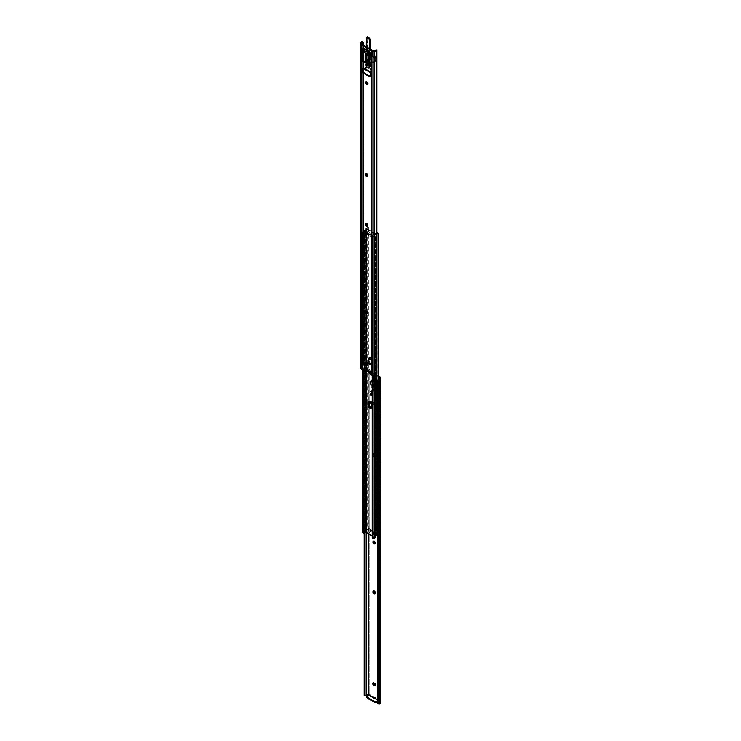 <?xml version="1.0" encoding="UTF-8"?>
<svg xmlns="http://www.w3.org/2000/svg" width="741" height="741" viewBox="0 0 741 741"><rect width="100%" height="100%" fill="white"/><g stroke="black" fill="none" stroke-linecap="round" stroke-linejoin="round"><path stroke-width="0.56" stroke-dasharray="3.71 2.78" d="M373.584 402.595A1.352 0.778 -120 0 0 374.177 403.956A1.352 0.778 -120 0 0 375.215 404.317A1.352 0.778 -120 0 0 375.492 403.706L374.853 404.067A1.352 0.778 60 0 1 374.575 404.688A1.352 0.778 60 0 1 373.538 404.327A1.352 0.778 60 0 1 372.945 402.965L373.584 402.595L374.353 404.123L375.418 404.086L374.353 401.955L372.945 402.965L373.371 402.289L374.27 402.706L374.575 404.688L373.538 404.327L372.945 402.965A1.352 0.778 60 0 1 373.223 402.344A1.352 0.778 60 0 1 374.27 402.706A1.352 0.778 60 0 1 374.853 404.067L375.492 403.706A1.352 0.778 -120 0 0 374.909 402.344A1.352 0.778 -120 0 0 373.862 401.974A1.352 0.778 -120 0 0 373.584 402.595M374.9 685.342L375.668 684.703A1.352 0.778 -120 0 0 374.705 683.045L373.427 683.193M375.178 391.276L375.178 384.588L374.538 384.959L374.538 389.84L375.178 391.276L375.178 384.56L376.15 385.376L375.178 376.548L373.899 375.807L372.927 383.514L373.899 383.819L373.899 390.535L375.178 391.276L373.899 390.535L373.26 389.108L373.26 384.19L372.288 383.884L373.26 376.178L374.538 376.919L375.52 385.746L374.538 384.959L374.538 391.646L373.26 390.905L373.26 384.218L373.899 383.847L373.899 390.535L373.26 389.108L373.26 390.905L371.352 386.607L371.352 385.32L371.991 384.959L373.26 389.108L371.991 386.246L373.26 386.978L373.26 385.69L372.621 386.061L373.325 385.672L374.242 386.487L373.714 381.689L371.537 380.439L373.899 375.807L372.927 383.514L372.288 383.884L373.112 377.354L373.899 375.807L375.178 376.548L374.687 378.262L375.52 385.746L376.15 385.376L375.178 376.548L373.714 381.689L374.538 376.919L373.075 382.06L373.603 386.848L374.242 386.487L373.603 386.848L372.686 386.042L373.325 385.672L372.621 386.061L374.538 391.646L374.538 389.84L373.26 386.978L373.288 385.653L374.242 386.487L373.714 381.689L371.537 380.439L373.26 376.178L370.908 380.809L370.37 384.987L371.009 384.616L371.537 380.439L371.009 384.616L371.926 384.866L371.352 385.32L371.991 384.959L370.37 384.987L371.963 384.894L371.991 386.246L373.26 386.978L375.178 391.276M378.957 700.68L377.521 701.282L378.79 700.551L377.521 699.81L378.79 701.042L379.549 700.884L379.549 377.521L379.549 702.727L379.549 378.54L379.549 702.727L380.448 701.82L379.92 700.319L379.92 377.002L379.92 700.319L369.064 694.048L367.879 694.502L367.879 370.481L367.879 694.502L369.157 694.104L369.157 370.787L369.157 694.104L379.624 700.291L378.79 701.042L380.29 700.81L379.531 700.356M378.327 376.817L368.249 371L368.249 533.909L368.249 371L366.499 371L366.499 532.89L366.499 371L368.249 371L378.327 376.817M372.945 454.955L373.223 453.946L374.27 454.307L374.575 456.678L373.538 456.317L372.945 454.955L373.584 454.585L375.066 456.363L375.335 454.594L374.177 453.511L373.584 454.585A1.352 0.778 -120 0 0 374.177 455.947A1.352 0.778 -120 0 0 375.215 456.308A1.352 0.778 -120 0 0 375.492 455.687L375.492 455.298A1.352 0.778 -120 0 0 374.909 453.937A1.352 0.778 -120 0 0 373.862 453.575A1.352 0.778 -120 0 0 373.584 454.196L372.945 454.557A1.352 0.778 60 0 1 373.223 453.946A1.352 0.778 60 0 1 374.27 454.307A1.352 0.778 60 0 1 374.853 455.669L375.492 455.298L374.853 456.058A1.352 0.778 60 0 1 374.575 456.678A1.352 0.778 60 0 1 373.538 456.317A1.352 0.778 60 0 1 372.945 454.955L373.584 454.196L372.945 454.955M371.917 395.11L369.981 393.99L369.981 390.553L373.075 392.341L373.075 395.777L371.917 395.11L371.917 391.674L371.528 395.055L371.297 391.498L371.38 395.018L371.176 391.248L371.297 394.934L369.981 393.99L369.981 390.553L370.528 395.129A1.056 0.611 0 0 0 371.324 395.564L371.324 392.128A1.056 0.611 180 0 1 370.528 391.693L370.528 395.129L371.056 395.499L371.324 392.128L373.075 392.341L373.075 395.777L371.324 395.564L373.075 395.777L371.176 394.684L371.139 393.925L373.232 395.129L373.232 391.693L371.139 390.488L371.139 393.925L373.232 395.129L371.917 395.11L371.917 391.674L369.981 390.553L370.824 391.97L373.075 392.341L371.917 391.674L373.232 391.693L371.139 390.488L371.917 391.674A0.963 0.556 180 0 1 373.232 391.693L373.232 395.129A0.963 0.556 0 0 0 371.917 395.11M376.623 397.824L374.733 396.731L374.733 393.295L377.817 395.073L377.817 398.51L376.623 397.824L376.623 394.388L376.187 397.76L375.965 394.184L376.048 397.704L375.882 393.962L375.965 397.621L374.733 396.731L374.733 393.295L375.103 397.741A1.056 0.611 0 0 0 375.844 398.195L375.844 394.758A1.056 0.611 180 0 1 375.103 394.305L375.196 397.898L375.844 398.195L375.844 394.758L377.817 395.073L377.817 398.51L375.844 398.195L377.817 398.51L375.882 397.398L375.844 396.639L377.938 397.852L377.938 394.416L375.844 393.202L375.844 396.639L377.938 397.852L376.623 397.824L376.623 394.388L374.733 393.295L375.363 394.592L377.817 395.073L376.623 394.388L377.938 394.416L375.844 393.202L376.623 394.388A0.963 0.556 180 0 1 377.938 394.416L377.938 397.852A0.963 0.556 0 0 0 376.623 397.824M379.318 703.181L379.318 703.894L379.318 703.181A1.426 0.824 0 0 0 379.54 702.838L379.318 703.181M380.448 377.734L380.448 701.764L380.29 700.81L379.549 701.236L379.549 702.338L380.448 701.82L380.448 702.737L379.54 702.838L380.448 702.311L380.448 378.54M367.23 694.678L364.498 695.327A2.334 1.343 0 0 1 366.499 694.678L366.499 370.481L366.499 694.678L367.397 694.669L366.313 695.206L367.23 694.678M377.521 702.125L377.577 702.468A1.806 1.473 180 0 0 378.123 703.19L378.123 379.735L378.123 703.19L377.577 702.468L377.577 380.457L377.521 702.579L377.521 380.865M378.762 703.404L378.123 703.19L378.762 703.404M365.063 695.651L365.063 372.195L365.721 371.13A1.426 0.824 180 0 1 366.499 371L364.498 371.13A2.334 1.343 180 0 1 366.499 370.481L367.879 370.481A1.806 1.037 180 0 1 369.157 370.787L378.327 376.076L368.879 370.657L364.498 371.13L365.721 371.13L365.063 372.195L365.063 532.631L365.007 373.64L365.007 532.714L365.007 373.64L364.22 373.64L364.22 533.261L364.164 373.232L364.164 533.279L364.164 372.195L364.164 695.651L364.164 372.195L364.22 373.64L365.007 373.64L365.063 372.195L365.063 695.651L364.183 695.66M374.983 685.369A1.352 0.778 -120 0 0 375.381 685.323A1.352 0.778 -120 0 0 375.668 684.703L374.372 682.85A1.352 0.778 -120 0 0 373.696 682.785A1.352 0.778 -120 0 0 373.455 683.1M374.724 543.616L375.418 543.357L375.335 541.875L374.353 540.837L373.603 541.273M374.724 593.495L375.418 593.235L375.335 591.753L374.353 590.716L373.603 591.151M366.573 697.327A1.204 0.695 0 0 1 366.925 696.836L366.925 696.105L366.925 696.836L369.009 695.642L378.79 701.282A0.898 0.519 -60 0 0 379.262 700.764L377.521 702.014L378.79 701.282L369.009 695.642L366.6 697.198M369.49 695.114A0.898 0.519 120 0 1 369.009 695.642L369.518 695.049M376.15 385.376L375.52 385.746L374.603 384.94L375.242 384.57L376.15 385.376M374.603 384.94L375.242 384.57L374.603 384.94M373.26 384.218L373.899 383.847L373.26 384.218M373.835 383.755L372.288 383.884L373.835 383.755M373.075 382.06L374.538 376.919L373.26 376.178L370.908 380.809L373.075 382.06L370.908 380.809L370.37 384.987L371.334 385.264L371.352 386.607L372.621 387.348L372.63 386.033L373.603 386.848L373.075 382.06M371.352 386.607L373.26 390.905L374.538 391.646L372.621 387.348L371.352 386.607M371.176 391.248L371.176 394.684A0.963 0.556 0 0 0 371.139 393.925L371.139 390.488A0.963 0.556 180 0 1 371.176 391.248M375.882 393.962L375.882 397.398A0.963 0.556 0 0 0 375.844 396.639L375.844 393.202A0.963 0.556 180 0 1 375.882 393.962M374.816 593.513A1.352 0.778 -120 0 0 375.215 593.467A1.352 0.778 -120 0 0 375.492 592.856L374.853 593.217L375.492 592.457A1.352 0.778 -120 0 0 374.909 591.096A1.352 0.778 -120 0 0 373.862 590.734A1.352 0.778 -120 0 0 373.621 591.059M374.816 543.644A1.352 0.778 -120 0 0 375.215 543.598A1.352 0.778 -120 0 0 375.492 542.977L374.853 543.348L375.492 542.579A1.352 0.778 -120 0 0 374.909 541.217A1.352 0.778 -120 0 0 373.862 540.856A1.352 0.778 -120 0 0 373.621 541.18M373.733 683.221L374.372 682.85L373.733 683.221M367.916 227.413L368.731 227.737L367.601 227.598L368.36 227.895L366.739 228.561L375.817 233.572A2.334 1.343 180 0 1 376.715 232.711L375.817 233.572L375.817 535.095L376.715 534.233L377.215 534.669L376.715 534.233L377.891 533.029L378.327 533.409L377.78 233.109L377.891 533.029L377.78 233.109L377.78 533.325L376.715 534.233A2.334 1.343 0 0 0 375.817 535.095L375.817 233.572L375.391 535.085L376.724 533.9L376.724 533.168L375.391 534.344L366.888 529.435L368.935 528.666L368.935 529.398L366.888 530.176L366.888 529.435L369.166 528.657L370.852 529.62L370.852 530.352L369.231 529.417L369.231 528.685L376.697 532.992L376.697 533.724L375.076 532.788L375.076 532.057L376.761 533.122L375.391 534.344L366.888 529.435L366.767 530.102L366.869 228.404L366.869 529.926A2.334 1.343 0 0 0 368.36 529.407L368.36 227.895A2.334 1.343 180 0 1 366.869 228.404L366.712 530.028L366.767 228.58L375.511 233.637L375.391 535.085L375.391 534.344L375.391 535.085L376.761 533.863L369.166 529.389L366.712 530.028L368.36 529.407L367.601 529.12L367.601 227.598A1.426 0.824 180 0 1 366.6 227.904L366.332 529.472A1.102 0.639 0 0 0 365.795 530.019A1.102 0.639 0 0 0 366.119 530.463L374.881 535.53L374.881 234.008L366.119 228.95L366.119 530.463L366.119 228.95A1.102 0.639 180 0 1 365.795 228.497A1.102 0.639 180 0 1 366.332 227.95L366.6 529.426A1.426 0.824 0 0 0 367.601 529.12L365.971 529.667L365.961 530.352L375.307 535.678M368.481 360.793L369.074 357.922L371.269 358.681L372.482 361.08L371.926 364.433L369.731 363.674L368.481 360.793L369.12 360.432L370.741 363.655L372.566 364.063L373.158 361.191L372.26 358.727L370.741 357.505L369.713 357.551L369.12 360.432A2.853 1.649 -120 0 0 370.361 363.303A2.853 1.649 -120 0 0 372.566 364.072A2.853 1.649 -120 0 0 373.158 362.757L373.158 361.191A2.853 1.649 -120 0 0 371.908 358.311A2.853 1.649 -120 0 0 369.713 357.551A2.853 1.649 -120 0 0 369.12 358.857L368.481 359.228A2.853 1.649 60 0 1 369.074 357.922A2.853 1.649 60 0 1 371.269 358.681A2.853 1.649 60 0 1 372.519 361.562L373.158 361.191L372.519 361.562L372.519 363.127L373.158 362.757L372.519 363.127A2.853 1.649 60 0 1 371.926 364.433A2.853 1.649 60 0 1 369.731 363.674A2.853 1.649 60 0 1 368.481 360.793L368.481 359.228L369.12 358.857L369.12 360.432L368.481 360.793L369.074 362.784L370.5 364.294L372.177 364.229L372.482 361.08L370.898 358.329L368.823 358.125L368.481 360.793A2.853 1.649 -120 0 0 369.731 363.674A2.853 1.649 -120 0 0 371.926 364.433A2.853 1.649 -120 0 0 372.519 363.127L370.982 364.915L368.74 363.618L367.842 361.163L368.434 358.283L369.472 358.246L370.982 359.468L371.88 363.498A2.853 1.649 60 0 1 371.287 364.804A2.853 1.649 60 0 1 369.092 364.035A2.853 1.649 60 0 1 367.842 361.163L368.481 360.793L367.842 361.163L367.842 359.598A2.853 1.649 60 0 1 368.434 358.283A2.853 1.649 60 0 1 370.639 359.052A2.853 1.649 60 0 1 371.88 361.923L371.88 363.498L372.519 363.127L372.519 361.562L371.88 361.923L372.519 361.562A2.853 1.649 -120 0 0 371.269 358.681A2.853 1.649 -120 0 0 369.074 357.922A2.853 1.649 -120 0 0 368.481 359.228L367.842 359.598L368.481 359.228L368.481 360.793M371.528 407.698L373.001 407.161L372.519 405.151L372.519 406.726L372.519 405.151L373.158 404.781L372.519 405.151A2.853 1.649 -120 0 0 371.269 402.28A2.853 1.649 -120 0 0 369.074 401.511A2.853 1.649 60 0 1 371.269 402.28A2.853 1.649 60 0 1 372.519 405.151L371.269 402.28L369.074 401.511A2.853 1.649 -120 0 0 368.786 401.761A2.853 1.649 60 0 1 369.074 401.511L368.638 402.011L370.5 401.65L372.177 403.66L372.482 407.152L371.269 408.152L371.926 408.032A2.853 1.649 60 0 1 371.574 408.152A2.853 1.649 -120 0 0 371.926 408.032L373.158 406.355L372.816 403.289L370.741 401.103L369.713 401.14L369.157 402.02M367.925 528.407L368.092 527.49L368.805 528.138L368.36 529.407L367.601 529.12L367.925 528.101M367.925 528.231L367.925 227.422L365.804 228.423L374.881 234.008L376.687 233.73L376.687 374.427L376.687 233.73A1.426 0.824 180 0 1 376.836 233.424L376.604 374.566L376.604 233.887A1.102 0.639 180 0 1 374.881 234.008L374.881 535.53M368.731 227.737L367.925 227.478M371 530.195L371 530.927L374.085 532.714L374.085 531.973L370.926 529.713L371 530.927L371 530.195M374.251 532.019L374.251 532.751L374.909 532.751L374.909 532.019L374.085 531.973L374.085 532.714L374.251 532.019M376.697 533.724L376.697 532.992L376.697 533.724M374.909 532.751L374.909 532.019L374.909 532.751M370.852 530.352L370.852 529.62L370.852 530.352M368.935 529.398L369.231 528.685L368.935 529.398M371.778 407.772A2.853 1.649 -120 0 0 372.566 407.661A2.853 1.649 -120 0 0 373.158 406.355L373.158 404.781A2.853 1.649 -120 0 0 371.908 401.909A2.853 1.649 -120 0 0 369.713 401.14A2.853 1.649 -120 0 0 369.222 401.77M372.519 406.726A2.853 1.649 60 0 1 371.926 408.032A2.853 1.649 -120 0 0 372.519 406.726L371.88 407.087L372.519 406.726M373.075 237.629L373.399 236.824L372.64 236.536L372.195 237.805L372.908 238.454L373.075 237.852L373.075 375.344L373.075 237.852L372.908 375.335L372.908 238.454L372.251 238.204L372.251 375.215L372.195 237.805L372.195 375.196L372.64 236.536A2.334 1.343 180 0 1 374.131 236.018L374.131 537.54L374.288 235.916L374.131 537.54L372.195 536.188L374.233 537.364L374.233 235.842L371.834 236.555L370.074 235.49L370.074 236.231L370.074 235.119L370.148 236.333L371.769 237.259L371.769 236.527L370.148 235.592L370.148 236.333L371.908 237.305L374.112 236.509L365.609 231.6L365.489 230.794L365.489 370.287L365.183 230.849A2.334 1.343 180 0 1 364.285 231.711L363.109 232.924L362.673 232.544L362.794 532.538L362.673 232.544L363.109 369.935L363.22 232.628L363.22 369.898L363.22 232.628L364.285 231.711L363.785 231.275L362.794 231.914L364.396 230.544A1.102 0.639 180 0 1 366.119 230.423L374.881 235.481L374.881 537.003L366.119 531.936L366.119 230.423L366.119 531.936A1.102 0.639 -0 0 0 364.396 532.066L364.313 230.701A1.426 0.824 180 0 1 363.785 231.275L364.285 231.711L365.489 230.794L365.609 231.6L364.276 232.785L364.276 232.044L365.609 230.868L364.276 232.044L364.257 232.915L365.924 233.887L365.924 233.156L364.276 232.044L364.303 232.952L370.148 236.333L370.055 235.064L364.303 232.22L364.303 232.952L364.229 232.118M362.942 532.668L363.785 532.798A1.426 0.824 0 0 0 364.313 532.214L364.313 230.701L365.924 230.331L374.881 235.481A1.102 0.639 180 0 1 375.205 235.925A1.102 0.639 180 0 1 374.668 236.472L374.4 375.344L374.4 236.527L373.399 236.824A1.426 0.824 180 0 1 374.4 236.527L374.668 375.335L374.668 236.472L375.196 235.86L375.039 537.114M365.183 370.111L365.183 230.849L365.183 370.111M373.075 237.852L373.399 236.824L372.64 236.536L374.112 235.768L374.112 236.509L374.112 235.768L372.065 236.546L372.065 237.277L374.112 236.509L365.609 231.6L364.229 232.859M372.64 538.059L374.131 537.54A2.334 1.343 -0 0 0 372.64 538.059L373.399 538.346L372.64 538.059M375.205 537.447A1.102 0.639 -0 0 0 374.881 537.003L365.924 531.853L364.396 532.066L363.785 532.798L364.285 533.233L363.007 532.714M374.279 537.466L374.288 235.916M366.915 233.971L366.915 233.239L370 235.017L370 235.758L366.091 233.934L366.091 233.193L366.749 233.193L366.749 233.934L366.915 233.239L366.915 233.971M371.769 236.527L372.065 237.277L371.769 236.527M370.074 235.851L370 235.017L370.074 235.851M365.924 233.156L366.091 233.934L365.924 233.156M372.519 405.151L371.88 405.522L372.519 405.151M366.888 65.199L367.638 65.051L366.999 65.421L367.638 65.051L366.712 64.078L366.6 64.689M367.545 84.168A1.352 0.778 -120 0 0 367.944 84.122A1.352 0.778 -120 0 0 368.221 83.501L367.592 83.872L368.203 83.279L367.267 81.843L365.989 82.001M367.286 364.942L368.055 364.303A1.352 0.778 -120 0 0 367.462 362.942A1.352 0.778 -120 0 0 366.425 362.581A1.352 0.778 -120 0 0 366.184 362.905M363.951 369.398L363.914 368.638L363.275 369.009L364.887 368.073L363.914 368.638L364.887 367.341L363.914 367.906L370.287 371.584L371.269 371.019L371.398 371.639L364.887 368.073L365.545 367.258L371.398 370.639L370.287 372.325L371.269 371.76L369.592 373.242L370.287 371.584L363.914 367.906L363.914 369.472M363.544 369.509L361.451 368.296L361.451 44.099L361.451 368.296L363.544 369.509L362.905 369.879L363.544 369.509M372.751 50.62L372.751 374.816L370.231 372.871L372.751 374.816L372.751 50.62M366.99 65.291L367.48 65.403L367.48 64.513L366.795 64.041L366.563 64.55M367.453 84.141L368.221 83.501A1.352 0.778 -120 0 0 367.267 81.843L366.628 82.214L366.925 81.649A1.352 0.778 -120 0 0 366.249 81.584A1.352 0.778 -120 0 0 366.017 81.908M367.286 176.191L367.981 175.932L367.897 174.45L366.915 173.413L366.165 173.848M367.286 226.061L367.981 225.81L367.897 224.328L366.915 223.291L366.165 223.726M367.379 364.97A1.352 0.778 -120 0 0 367.777 364.924A1.352 0.778 -120 0 0 368.055 364.303L367.101 362.645L366.165 362.997M367.286 313.35L367.981 313.091L367.897 311.609L366.915 310.572L366.165 311.007M363.951 49.86L363.701 52.815L366.295 50.972L363.951 52.315L363.951 49.86M369.74 65.625L370.5 64.986L370.472 51.963L364.127 47.998L363.488 48.369L364.127 47.998L363.488 48.369L364.127 47.998L370.074 51.435L369.435 51.805L370.074 51.435L370.5 52.166L369.861 53.519L372.584 52.148L370.241 53.491L370.241 55.946L372.584 54.602L371.945 54.232L369.435 55.723M371.565 70.497L371.565 69.756A1.806 1.037 180 0 0 371.037 69.024L371.565 69.756L371.037 71.229A1.806 1.037 -0 0 0 371.565 70.497A1.806 1.037 -0 0 0 371.037 69.756L371.037 69.024L368.258 67.422L368.268 68.163L368.258 67.422L365.702 67.422L367.675 67.19L371.037 69.024L371.037 69.756L367.453 67.894L365.711 68.163L365.702 67.422L364.433 68.153L369.759 71.229L371.037 70.497L369.759 71.229L369.759 71.97L369.759 71.229L364.433 68.153L364.442 68.894L363.914 67.802L363.275 68.172A0.898 0.519 -120 0 1 363.914 67.802L363.572 68.348L364.424 68.339L363.812 68.691L364.424 68.339L369.805 71.942L371.565 70.497L367.675 67.931L364.479 68.876L365.711 68.163L365.702 67.422L363.914 68.848M370.287 76.397L370.926 76.027L370.88 72.285L369.991 71.312L369.648 71.858L370.287 71.488A0.898 0.519 -120 0 1 370.926 72.59L370.287 72.961L370.926 72.59L370.926 76.027L370.287 76.397A0.898 0.519 -120 0 0 370.926 76.027L370.287 76.397M360.552 43.886L360.552 368.082L360.626 366.943L361.682 366.128L361.451 368.296L361.451 43.08L361.451 367.286A1.426 0.824 0 0 1 361.682 366.832L361.682 366.128A2.334 1.343 0 0 0 360.552 367.286L360.552 43.08M375.78 50.24L376.836 50.573L375.993 50.916L375.937 50.166L375.937 373.621L375.279 374.687L376.502 374.687L372.751 374.816L374.501 374.816L374.501 50.62L374.501 374.816A1.426 0.824 0 0 0 375.279 374.687L375.937 373.621L375.937 50.166L375.937 372.584L375.937 50.573L375.993 372.177L376.78 372.177L375.993 372.177L375.993 50.916L376.78 50.916L376.836 372.584L376.836 50.573L376.836 373.621L376.836 50.221M363.479 43.691L363.423 365.359A1.806 1.473 0 0 1 362.877 366.082L362.877 44.923L362.877 366.082L361.682 366.832L363.423 365.359L363.423 72.173L363.479 364.952L363.479 72.275M363.423 68.265L363.423 45.238L363.423 68.265M363.479 68.292L363.479 45.275M363.423 364.841L363.423 42.83L363.423 364.841L362.877 365.563L362.877 42.107L362.877 365.563L361.682 366.128L362.877 365.563A1.806 1.473 180 0 0 363.423 364.841L363.423 364.841M370.018 373.983L370.657 373.612L370.018 373.983M365.739 367.341L365.739 368.073L371.269 371.269L371.269 370.528L365.739 367.341L365.739 368.073L364.887 368.073L364.887 367.341L365.739 367.341M371.269 371.269L371.269 370.528L371.269 371.269M367.379 313.378A1.352 0.778 -120 0 0 367.777 313.332A1.352 0.778 -120 0 0 368.055 312.711L367.416 312.683L368.055 312.322A1.352 0.778 -120 0 0 367.462 310.961A1.352 0.778 -120 0 0 366.425 310.59A1.352 0.778 -120 0 0 366.184 310.914M368.055 312.711L367.416 313.082L368.055 312.711M367.379 226.088A1.352 0.778 -120 0 0 367.777 226.042A1.352 0.778 -120 0 0 368.055 225.431L367.416 225.403L368.055 225.032A1.352 0.778 -120 0 0 367.462 223.671A1.352 0.778 -120 0 0 366.425 223.31A1.352 0.778 -120 0 0 366.184 223.634M368.055 225.431L367.416 225.792L368.055 225.431M367.379 176.21A1.352 0.778 -120 0 0 367.777 176.173A1.352 0.778 -120 0 0 368.055 175.552L367.416 175.524L368.055 175.154A1.352 0.778 -120 0 0 367.462 173.792A1.352 0.778 -120 0 0 366.425 173.431A1.352 0.778 -120 0 0 366.184 173.755M368.055 175.552L367.416 175.913L368.055 175.552M366.295 82.019L366.925 81.649L366.295 82.019M367.11 51.11L366.508 50.601L367.138 50.972L367.138 49.008L366.508 48.637L366.295 50.972L366.925 51.333L366.295 50.972L366.443 48.498L365.017 49.249L366.295 48.517L366.925 48.878L365.656 49.619L367.082 48.869L367.082 51.175M370.38 65.254L369.861 65.347L370.5 64.986L370.5 56.585L369.861 56.955L370.5 56.585L370.074 55.853L369.463 56.205L372.584 54.602L371.945 54.232L372.093 51.759L369.861 52.982L371.945 51.777L372.797 52.268L372.667 54.538L372.158 51.898L372.797 52.268L372.797 54.232L372.158 53.861L369.611 55.584A0.898 0.519 0 0 0 369.342 55.946M369.611 53.13L369.611 55.584L369.611 53.13M367.138 49.008L366.295 48.517L367.138 49.008M372.797 52.268L371.945 51.777L372.797 52.268M371.565 69.756A1.806 1.037 180 0 1 371.037 70.497L371.037 71.229L369.805 71.942A0.963 0.556 -60 0 1 369.787 71.951A0.963 0.556 -60 0 0 369.805 71.942L364.479 68.876M367.953 65.227A1.204 0.695 -120 0 0 368.555 65.291A1.204 0.695 -120 0 0 368.481 63.791A1.204 0.695 -120 0 0 367.953 63.263L367.101 63.754A1.204 0.695 60 0 1 367.888 64.819A1.204 0.695 60 0 1 367.703 65.782A1.204 0.695 60 0 1 367.101 65.717L368.786 64.921L367.786 63.189L367.101 63.754L367.953 65.227L367.101 63.754L366.267 64.069L366.934 65.606L367.953 65.227L367.101 65.717A1.204 0.695 60 0 1 366.313 64.662A1.204 0.695 60 0 1 366.499 63.698A1.204 0.695 60 0 1 367.101 63.754L367.953 63.263A1.204 0.695 -120 0 0 367.351 63.207A1.204 0.695 -120 0 0 367.166 64.171A1.204 0.695 -120 0 0 367.953 65.227L367.101 63.754L367.888 63.3A1.204 0.695 -120 0 0 368.407 64.513A1.204 0.695 -120 0 0 369.333 64.838A1.204 0.695 -120 0 0 369.583 64.282L368.796 64.736A1.204 0.695 60 0 1 368.555 65.291A1.204 0.695 60 0 1 367.619 64.967A1.204 0.695 60 0 1 367.101 63.754L367.619 63.152L368.555 63.902L368.555 65.291L367.703 64.384L369.25 65.949L368.74 66.245A3.01 1.732 60 0 1 366.767 63.596A3.01 1.732 60 0 1 367.23 61.188A3.01 1.732 60 0 1 368.74 61.336L369.25 61.04A3.01 1.732 -120 0 0 367.74 60.892A3.01 1.732 -120 0 0 367.286 63.3A3.01 1.732 -120 0 0 369.25 65.949A3.01 1.732 -120 0 0 370.75 66.097A3.01 1.732 -120 0 0 371.213 63.689A3.01 1.732 -120 0 0 369.25 61.04L368.74 61.336A3.01 1.732 60 0 1 370.704 63.985A3.01 1.732 60 0 1 370.241 66.394A3.01 1.732 60 0 1 368.74 66.245L371.213 65.569L370.75 62.633L368.064 60.771L367.119 62.272L367.74 64.365L367.119 63.772A1.204 0.695 60 0 1 367.351 63.207A1.204 0.695 60 0 1 368.481 63.791A1.204 0.695 60 0 1 368.796 64.736L369.583 64.282L369.213 64.884L368.407 64.513L368.138 62.753L369.583 64.282A1.204 0.695 -120 0 0 369.064 63.078A1.204 0.695 -120 0 0 368.138 62.753A1.204 0.695 -120 0 0 367.888 63.3L368.74 62.837A1.176 0.676 -120 0 0 368.147 62.781A1.176 0.676 -120 0 0 367.971 63.717A1.176 0.676 -120 0 0 368.74 64.754L367.119 65.68A1.176 0.676 60 0 1 366.35 64.652A1.176 0.676 60 0 1 366.536 63.707A1.176 0.676 60 0 1 367.119 63.772A1.176 0.676 60 0 1 367.888 64.8A1.176 0.676 60 0 1 367.703 65.736A1.176 0.676 60 0 1 367.119 65.68L368.74 64.754L368.147 62.781L369.5 63.865L369.426 64.726L368.74 64.754A1.176 0.676 -120 0 0 369.324 64.81A1.176 0.676 -120 0 0 369.5 63.865A1.176 0.676 -120 0 0 368.74 62.837L366.35 63.921L366.962 65.569L367.953 65.208M369.824 64.254L369.574 67.32L366.017 64.828L366.739 54.593M369.74 56.751L372.306 55.566L373.51 56.075L373.714 57.955L376.391 56.427L376.391 60.234L375.965 60.966L375.113 60.475L369.546 63.207L369.546 56.677L369.537 63.939M368.481 64.059L369.101 65.152L368.722 67.811L365.248 65.541L365.128 62.679L366.36 62.105L365.1 62.846L365.1 64.912L365.952 64.421A1.204 0.695 -120 0 0 366.804 65.893L365.952 66.384L368.249 67.709L369.101 67.218L369.518 64.912L368.481 64.097M366.193 54.658L366.684 54.815L365.841 55.306L366.684 54.815A1.806 1.037 -120 0 1 367.045 54.195M369.74 63.921L375.965 60.966L371.454 63.569L371.454 57.038L373.158 56.057L369.639 57.381M369.833 56.77L370.398 56.677L370.398 63.207L375.539 59.743L375.539 55.936L372.862 57.465L372.612 55.538L370.398 56.677L370.398 63.207L368.712 63.689L369.546 63.207L368.712 63.689L369.333 63.328L368.972 63.782L369.481 63.893M367.879 37.143L369.583 38.143L367.721 37.087L367.073 37.458L367.906 59.734L366.776 61.577L366.758 63.976L367.425 65.301L369.879 66.736L370.713 66.255L369.101 67.218A1.204 0.695 -120 0 0 369.694 67.274A1.204 0.695 -120 0 0 369.944 66.727L369.861 64.319M366.267 46.878L366.267 47.656A1.204 0.695 -120 0 0 366.693 48.758L367.119 49.879A1.232 0.713 -120 0 0 366.684 48.749L366.684 48.758A1.204 0.695 60 0 1 367.119 49.851L367.11 60.169A3.01 1.732 60 0 1 366.499 61.54A3.01 1.732 60 0 1 366.304 61.623L367.045 61.197A3.01 1.732 -120 0 0 367.24 61.105A3.01 1.732 -120 0 0 367.86 59.734L367.119 60.16L367.86 59.734L367.86 49.425L367.119 49.851L367.86 49.425A1.204 0.695 -120 0 0 367.443 48.322L366.693 48.758A1.204 0.695 60 0 1 366.267 47.656L367.017 47.229L367.017 37.643A1.204 0.695 60 0 1 367.267 37.087A1.204 0.695 -120 0 0 367.017 37.643L366.267 38.069L366.267 47.656L367.017 47.229A1.204 0.695 -120 0 0 367.443 48.322L366.693 48.758A1.176 0.676 60 0 1 366.267 47.683L366.684 48.749A1.204 0.695 60 0 1 367.119 49.851L367.119 60.188L367.119 54.158L367.064 60.716L365.989 62.031L365.989 64.624L369.101 67.19A1.204 0.695 60 0 1 368.851 67.764A1.204 0.695 60 0 1 368.249 67.709L369.101 67.218L366.804 65.893L365.952 66.384A1.204 0.695 60 0 1 365.1 64.912L365.952 64.421L365.952 62.355L365.23 62.568L366.508 62.114M365.721 62.466L366.563 61.975L365.721 62.225L366.35 61.364L365.517 61.846L366.276 60.929L371.074 58.15L370.222 57.659L365.294 60.614M365.1 61.114A2.103 1.213 0 0 1 365.721 60.262L365.721 53.732L365.721 60.262L370.62 57.122L370.648 53.111L367.971 54.639L367.416 52.75L368.268 53.241L367.11 53.908L368.564 53.204L368.759 55.121L371.5 53.602L371.5 57.409L366.35 60.873L366.35 54.593L366.35 61.364L366.202 54.677M366.48 54.899L365.841 55.269L366.48 54.899M371.5 53.602L370.648 53.111L370.648 56.918L371.5 57.409L371.5 53.602L368.907 55.103L368.055 54.612L370.648 53.111L371.5 53.602M376.391 56.427L376.391 60.234L375.539 59.743L375.539 55.936L376.391 56.427L373.797 57.928L372.945 57.437L375.539 55.936L376.391 56.427M373.584 56.307L372.732 55.816L372.732 57.316L373.584 57.807L373.584 56.307L372.306 55.566L373.584 56.307M368.694 53.482L367.842 52.991L367.842 54.491L368.694 54.982L368.694 53.482L367.416 52.75L368.694 53.482M369.564 56.687L369.564 60.716A3.01 1.732 -120 0 0 370.389 63.124L369.639 63.55A3.01 1.732 60 0 1 368.823 61.142L369.564 60.716A3.01 1.732 -120 0 0 370.389 63.124A1.176 0.676 -120 0 1 370.713 64.059L370.722 64.078A1.204 0.695 -120 0 0 370.389 63.124A1.204 0.695 60 0 1 370.713 64.087L370.722 66.273A1.204 0.695 60 0 1 370.463 66.838A1.204 0.695 60 0 1 369.861 66.773L367.564 65.449A1.204 0.695 60 0 1 366.712 63.976L366.712 61.781A1.204 0.695 60 0 1 366.962 61.225A1.204 0.695 60 0 1 367.045 61.197L367.045 61.188A3.01 1.732 -120 0 0 367.249 61.105A3.01 1.732 -120 0 0 367.86 59.734L367.86 49.425A1.204 0.695 -120 0 0 367.443 48.322L367.471 48.295A1.232 0.713 60 0 1 367.906 49.425L367.906 59.734A3.038 1.751 60 0 1 367.082 61.207A1.176 0.676 -120 0 0 366.758 61.781L366.758 63.976A1.176 0.676 -120 0 0 367.592 65.412L369.879 66.736A1.176 0.676 -120 0 0 370.713 66.255L370.722 64.078L369.972 64.513A1.204 0.695 -120 0 0 369.861 63.976A1.204 0.695 60 0 1 369.972 64.513L369.926 66.718A1.176 0.676 60 0 1 369.101 67.19L366.804 65.866A1.176 0.676 60 0 1 365.971 64.43L365.971 62.235A1.176 0.676 60 0 1 366.295 61.66L366.295 61.66A3.038 1.751 -120 0 0 367.119 60.188L367.11 60.169A3.01 1.732 60 0 1 366.499 61.531A3.01 1.732 60 0 1 366.304 61.623A1.204 0.695 -120 0 0 366.221 61.66A1.204 0.695 -120 0 0 365.971 62.207L365.961 64.421A1.204 0.695 -120 0 0 366.823 65.875L369.101 67.209A1.204 0.695 -120 0 0 369.722 67.264A1.204 0.695 -120 0 0 369.972 66.718L369.972 64.513L370.713 64.087L370.713 66.282L369.972 66.718A1.204 0.695 60 0 1 369.722 67.264A1.204 0.695 60 0 1 369.12 67.209L369.861 66.773L367.564 65.449L366.823 65.875A1.204 0.695 60 0 1 365.971 64.402L366.712 63.976L366.712 61.781L365.971 62.207A1.204 0.695 60 0 1 366.221 61.66A1.204 0.695 60 0 1 366.304 61.623L367.045 61.197A1.204 0.695 -120 0 0 366.962 61.225A1.204 0.695 -120 0 0 366.712 61.781L365.971 62.207L365.971 64.402L366.712 63.976A1.204 0.695 -120 0 0 367.564 65.449L366.823 65.875L369.12 67.209L369.861 66.773A1.204 0.695 -120 0 0 370.463 66.838A1.204 0.695 -120 0 0 370.713 66.282L370.63 63.596L369.639 63.55A1.204 0.695 60 0 1 369.842 63.921A2.103 1.213 0 0 0 371.454 63.569L371.454 57.038A2.103 1.213 180 0 1 369.861 57.4M375.539 59.743L376.391 60.234L375.965 60.966L375.113 60.475L375.539 59.743M370.648 56.918L371.5 57.409L371.074 58.15L370.222 57.659L370.648 56.918M372.732 57.316L373.797 57.928L372.732 57.316M367.842 54.491L368.907 55.103L367.842 54.491M369.861 64.115A1.176 0.676 60 0 1 369.926 64.513L368.833 61.735L368.823 55.186L368.777 61.142A3.038 1.751 -120 0 0 369.611 63.578A1.176 0.676 60 0 1 369.796 63.921M367.11 54.158L367.119 60.16L366.499 61.54L367.24 61.105L365.961 62.216L365.961 64.421L366.804 65.884L369.101 67.209L370.463 66.838L370.722 64.078L369.564 60.688L369.564 50.379L368.823 51.444L368.823 50.833A1.204 0.695 60 0 1 369.074 50.286A1.204 0.695 60 0 1 369.25 50.231L369.213 50.212A1.232 0.713 -120 0 0 368.777 50.833L369.629 48.823L369.666 49.619A1.204 0.695 60 0 1 369.426 50.175A1.204 0.695 60 0 1 369.25 50.231L369.991 49.795A1.204 0.695 -120 0 0 369.815 49.851L370.417 49.165L370.417 39.579L370.167 49.74A1.204 0.695 -120 0 0 370.417 49.277A1.204 0.695 60 0 1 370.167 49.74A1.204 0.695 60 0 1 369.991 49.795A1.204 0.695 -120 0 0 370.167 49.74L369.426 50.175A1.204 0.695 -120 0 0 369.666 49.619L369.666 48.841L369.629 49.619A1.176 0.676 60 0 1 369.213 50.212L370 49.758A1.176 0.676 -120 0 0 370.417 49.165M367.11 50.462L366.258 46.878M369.842 63.921A1.204 0.695 -120 0 0 369.639 63.55A3.01 1.732 60 0 1 368.823 61.142L369.564 60.716L370.398 63.115A3.038 1.751 60 0 1 369.564 60.688L369.815 49.851L369.074 50.286A1.204 0.695 60 0 0 368.823 50.833L369.824 49.814A1.204 0.695 -120 0 0 369.564 50.407L369.564 50.379A1.232 0.713 60 0 1 370 49.758L369.991 49.795A1.204 0.695 -120 0 0 369.815 49.851A1.204 0.695 -120 0 0 369.564 50.407L369.564 51.898M367.888 37.161L367.888 37.161A1.176 0.676 -120 0 0 367.054 37.643L367.054 47.229A1.176 0.676 -120 0 0 367.471 48.295L367.443 48.322A1.204 0.695 60 0 1 367.017 47.229L367.017 37.643L366.267 38.097M369.564 53.157L369.564 56.316M370.343 49.23L369.666 49.619L370.343 49.23M368.74 66.245L370.5 66.181L370.704 63.985L369.148 61.623L367.555 61.068L366.767 61.716L366.767 63.596L368.74 66.245M375.215 404.317L374.575 404.688M367.888 694.502L368.629 694.076M374.557 384.922L375.196 384.551M372.64 386.024L373.279 385.663M371.417 390.877L371.417 394.314M376.122 393.591L376.122 397.028M373.862 590.734L373.223 591.105M375.215 593.467L374.575 593.837M373.862 540.856L373.223 541.226M375.215 543.598L374.575 543.959M373.862 453.575L373.223 453.946M375.215 456.308L374.575 456.678M373.696 682.785L373.056 683.146M375.381 685.323L374.751 685.694M373.862 401.974L373.223 402.344M365.795 530.019L365.795 228.497M366.712 228.515L366.712 530.028M376.771 533.826L376.771 533.085M369.713 401.14L368.434 401.881M372.566 407.661L371.287 408.393M369.713 357.551L368.434 358.283M372.566 364.072L371.287 364.804M373.075 538.503L373.075 237.713M375.205 235.925L375.205 375.279M366.082 64.439L366.712 64.078M367.304 84.493L367.944 84.122M365.785 362.951L366.425 362.581M371.445 371.51L371.445 370.778M365.785 310.961L366.425 310.59M367.138 313.702L367.777 313.332M367.138 365.294L367.777 364.924M365.785 223.68L366.425 223.31M367.138 226.413L367.777 226.042M365.785 173.802L366.425 173.431M367.138 176.534L367.777 176.173M365.619 81.955L366.249 81.584M363.183 48.332L363.822 47.97M363.183 52.75L363.822 52.389M369.74 53.797L370.38 53.426M366.841 65.773L367.48 65.403M367.082 48.869L366.443 48.498M372.732 52.129L372.093 51.759M362.821 68.126L363.46 67.764M370.102 76.814L370.741 76.443M369.203 71.664L369.842 71.303M369.333 64.838L367.703 65.782M368.546 63.68L369.389 63.189M369.694 67.274L368.851 67.764M366.073 62.077L365.23 62.568L366.073 62.077M368.138 62.753L366.499 63.698M373.455 56.029L372.612 55.538M368.564 53.204L367.721 52.713M366.174 54.584L366.174 61.114M372.797 57.446L373.64 57.937M367.906 54.63L368.759 55.121M366.628 54.917L365.776 55.408M368.147 62.781L366.536 63.707M367.74 60.892L367.23 61.188M370.75 66.097L370.241 66.394M369.324 64.81L367.703 65.736"/><path stroke-width="1.11" d="M373.483 683.017L374.372 685.055L373.733 685.425A1.352 0.778 60 0 1 372.843 684.23A1.352 0.778 60 0 1 373.056 683.146A1.352 0.778 60 0 1 373.733 683.221L374.075 683.415A1.352 0.778 60 0 1 375.029 685.073L374.603 685.74L373.547 685.295L372.936 683.248L374.261 683.545L375.029 685.073A1.352 0.778 60 0 1 374.751 685.694A1.352 0.778 60 0 1 374.075 685.62L375.076 685.379M377.521 380.865L377.577 380.976A1.806 1.473 0 0 1 378.123 380.253L380.448 378.54A2.334 1.343 180 0 1 379.318 379.688L379.549 377.521L378.327 376.817L379.549 377.521L379.549 378.54A1.426 0.824 180 0 1 379.318 378.984L378.123 379.735A1.806 1.473 180 0 0 377.577 380.457L379.318 378.984L379.318 379.688L378.123 380.253L378.123 703.709L380.152 703.394L380.448 377.734L380.448 702.737A2.334 1.343 0 0 1 379.318 703.894L378.123 703.709L378.123 380.253L377.577 380.976L377.577 702.987L378.123 703.709A1.806 1.473 -0 0 1 377.577 702.987L377.577 380.976L377.521 702.125M367.555 694.641L366.499 695.188L366.499 532.89L366.499 695.188L368.249 694.363L368.249 533.909L368.249 694.363L368.944 695.058M369.009 694.901L377.521 699.81L369.009 694.901L366.925 696.105L369.009 694.901M373.659 541.097L372.945 541.847A1.352 0.778 60 0 1 373.223 541.226A1.352 0.778 60 0 1 374.27 541.588A1.352 0.778 60 0 1 374.853 542.949L374.853 543.348A1.352 0.778 60 0 1 374.575 543.959A1.352 0.778 60 0 1 373.538 543.598A1.352 0.778 60 0 1 372.945 542.236L373.223 541.226L374.085 541.421L374.789 543.727L373.899 543.894L373.103 542.949L373.584 541.875L374.909 543.653M373.659 590.975L372.945 591.726A1.352 0.778 60 0 1 373.223 591.105A1.352 0.778 60 0 1 374.27 591.466A1.352 0.778 60 0 1 374.853 592.828L374.853 593.217A1.352 0.778 60 0 1 374.575 593.837A1.352 0.778 60 0 1 373.538 593.476A1.352 0.778 60 0 1 372.945 592.115L373.223 591.105L374.085 591.299L374.696 593.745L373.103 592.819L373.584 591.744L374.909 593.532M365.1 695.651L366.313 695.206A1.426 0.824 0 0 0 365.721 695.327L364.164 695.66L364.22 694.901L365.063 695.243L365.063 532.631L365.063 695.243L365.007 532.714L365.007 694.901L364.22 694.901L364.22 533.261L364.164 695.243L364.164 533.279L364.183 695.66M379.92 377.002A1.806 1.037 180 0 1 380.448 377.734L378.327 376.076L379.92 377.002M380.448 701.764L380.411 701.301M373.455 683.1A1.352 0.778 -120 0 0 374.372 685.055L374.705 685.258A1.352 0.778 -120 0 0 374.983 685.369M373.621 541.18A1.352 0.778 -120 0 0 373.584 541.476L373.584 541.875A1.352 0.778 -120 0 0 374.816 543.644M373.621 591.059A1.352 0.778 -120 0 0 373.584 591.355L373.584 591.744A1.352 0.778 -120 0 0 374.816 593.513M366.6 697.198L375.187 702.57L377.521 702.014L376.706 702.487L377.521 701.282L375.011 701.746L366.776 696.985L366.925 696.105A1.204 0.695 180 0 0 366.573 696.596A1.204 0.695 180 0 0 366.925 697.086L366.925 697.818L375.011 702.487L375.011 701.746L366.925 697.086L366.925 697.818A1.204 0.695 0 0 1 366.573 697.327L366.573 696.596M380.448 378.54L380.448 377.734M366.925 695.058L368.249 694.363L368.907 694.956M368.629 694.076L368.055 694.419M375.011 701.746L375.011 702.487A1.204 0.695 0 0 0 376.706 702.487L376.706 701.746A1.204 0.695 180 0 1 375.011 701.746M373.584 591.744L372.945 592.115L373.584 591.744M373.584 541.875L372.945 542.236L373.584 541.875M374.705 685.258L373.733 685.425L374.705 685.258M369.268 401.65L368.481 402.817L368.481 404.391L369.12 404.021L368.481 404.391A2.853 1.649 -120 0 0 369.518 407.031A2.853 1.649 -120 0 0 371.574 408.152A2.853 1.649 60 0 1 369.518 407.031A2.853 1.649 60 0 1 368.481 404.391L369.379 406.846L371.621 408.143L369.074 406.383L368.481 404.391L368.823 401.724L368.481 402.817A2.853 1.649 60 0 1 368.786 401.761A2.853 1.649 -120 0 0 368.481 402.817L369.12 402.446L370.018 406.476L371.908 407.791M377.697 232.98L376.715 232.711L377.78 233.109M378.327 233.85L378.206 379.67L378.327 233.85M376.743 233.563L376.845 233.406A1.426 0.824 180 0 1 377.215 233.146L378.206 233.415M376.687 535.252L376.687 374.427L376.687 535.252L377.215 534.669A1.426 0.824 0 0 0 376.687 535.252L376.604 374.566L376.687 535.252M374.881 535.53A1.102 0.639 0 0 0 376.604 535.4L375.076 535.613M376.845 233.406L376.836 232.822L378.105 233.313M378.132 233.341L377.53 232.822M369.222 401.77A2.853 1.649 -120 0 0 369.12 402.446L369.12 404.021A2.853 1.649 -120 0 0 371.778 407.772M368.481 404.391L368.481 402.817L367.879 402.752L368.74 401.77L371.287 403.53L371.843 407.522L370.639 408.523L368.434 406.744L367.842 403.187A2.853 1.649 60 0 1 368.434 401.881A2.853 1.649 60 0 1 370.639 402.641A2.853 1.649 60 0 1 371.88 405.522L371.88 407.087A2.853 1.649 60 0 1 371.287 408.393A2.853 1.649 60 0 1 369.092 407.633A2.853 1.649 60 0 1 367.842 404.762L368.481 404.391L367.842 404.762L367.842 403.187L368.481 402.817L368.481 404.391M362.701 532.353L362.673 369.74L362.673 532.094L363.109 369.935L363.22 532.835L363.22 369.898L363.22 532.835L364.285 533.233A2.334 1.343 0 0 0 365.183 532.371L365.183 370.111L365.183 532.371L363.979 533.298L362.701 532.353M365.489 532.316L372.195 536.188L365.489 532.316L365.489 370.287L365.489 532.316M372.195 538.012L372.195 375.196L372.195 538.012L372.251 375.215L372.251 537.753L372.908 538.012L372.908 375.335L373.075 538.475L373.075 375.344L373.075 538.475L372.195 538.012M373.121 538.522L374.668 537.994L374.4 375.344L374.4 538.04A1.426 0.824 -0 0 0 373.399 538.346L373.075 538.475M375.039 537.114L374.668 375.335L374.668 537.994A1.102 0.639 -0 0 0 375.205 537.447L375.205 375.279M372.251 538.198L373.075 538.503M365.915 64.791L366.915 65.717L365.961 65.06L366.563 64.55L366.841 65.773L365.915 64.791M366.045 81.825L366.925 83.863L366.295 84.224A1.352 0.778 60 0 1 365.406 83.038A1.352 0.778 60 0 1 365.619 81.955A1.352 0.778 60 0 1 366.295 82.019L366.628 82.214A1.352 0.778 60 0 1 367.592 83.872L367.166 84.548L366.1 84.094L365.498 82.047L366.814 82.344L367.592 83.872A1.352 0.778 60 0 1 367.304 84.493A1.352 0.778 60 0 1 366.628 84.428L367.267 84.057A1.352 0.778 -120 0 0 367.545 84.168M365.508 363.572A1.352 0.778 60 0 1 365.785 362.951A1.352 0.778 60 0 1 366.823 363.312A1.352 0.778 60 0 1 367.416 364.674L366.99 365.35L366.091 364.933L365.665 363.053L366.647 363.146L367.416 364.674A1.352 0.778 60 0 1 367.138 365.294A1.352 0.778 60 0 1 366.091 364.933A1.352 0.778 60 0 1 365.508 363.572L366.147 363.201L365.508 363.572M366.184 362.905A1.352 0.778 -120 0 0 366.147 363.201L367.462 364.989M376.836 50.221L376.836 373.621L376.502 374.687L374.501 375.344A2.334 1.343 0 0 0 376.502 374.687L376.502 50.49A2.334 1.343 180 0 1 374.501 51.138L374.501 375.344L373.121 375.344L374.501 375.344L374.501 51.138L373.121 51.138L373.121 375.344L369.592 373.186L371.843 375.039A1.806 1.037 0 0 0 373.121 375.344L373.121 51.138A1.806 1.037 180 0 1 371.843 50.833L371.843 375.039L371.843 50.833L361.08 44.617A1.806 1.037 180 0 1 360.552 43.886L360.552 43.08A2.334 1.343 180 0 1 361.682 41.931L363.423 42.83L363.479 43.691L362.877 42.635L362.877 44.923L362.877 42.635A1.806 1.473 0 0 1 363.423 43.349L363.423 42.83A1.806 1.473 180 0 0 362.877 42.107L361.682 41.931L361.682 42.635L362.877 42.635L361.682 42.635L361.451 44.099L372.751 50.62L375.279 50.49A1.426 0.824 180 0 1 374.501 50.62L372.751 50.62L361.451 44.099L361.451 43.08A1.426 0.824 180 0 1 361.682 42.635L361.682 41.931L360.552 43.08L360.552 368.082L360.552 43.08M366.017 81.908A1.352 0.778 -120 0 0 366.925 83.863L367.638 84.178M366.211 173.672L366.304 175.154L367.462 176.228M366.211 223.55L366.304 225.032L367.462 226.107M366.211 362.821L366.147 363.201A1.352 0.778 -120 0 0 367.379 364.97M366.211 310.831L366.304 312.313L367.462 313.387M364.127 49.962L363.127 49.897L363.405 48.322L369.833 52.333L369.852 65.44L368.499 65.06L366.462 62.994L364.646 62.809L363.09 61.633L363.062 48.61L369.435 51.805L369.611 53.13A0.898 0.519 180 0 0 369.463 53.75L369.861 65.347L368.499 65.06A1.806 1.037 60 0 1 367.666 64.208L368.305 63.837L369.861 65.106L368.499 65.06L369.138 64.689A1.806 1.037 -120 0 1 368.305 63.837A2.584 1.491 -120 0 0 365.897 62.457L367.74 63.133L368.305 63.837L367.666 64.208A2.584 1.491 60 0 0 365.257 62.818A1.806 1.037 60 0 1 364.424 62.698L363.062 61.42L363.062 53.028L364.591 52.685L364.591 50.231L363.507 50.314L365.017 49.249L363.062 49.591L363.701 49.221L364.127 49.962M363.701 52.815L363.701 61.16L365.897 62.457L365.257 62.818L365.897 62.457A1.806 1.037 -120 0 1 365.054 62.327L364.424 62.698L365.054 62.327L363.488 62.161L364.127 61.79L363.701 61.058L363.062 61.42L363.701 61.058L363.701 52.815M363.701 48.489L363.701 49.221L363.701 48.489M369.389 72.025L369.759 71.97A0.963 0.556 -60 0 0 369.787 71.951A0.963 0.556 -60 0 1 369.759 71.97L369.166 71.775L370.241 72.646L370.287 76.397L369.648 76.768L362.914 72.757L362.914 68.098L363.664 72.516L370.287 76.397L369.648 76.768L363.275 73.081A0.898 0.519 60 0 1 362.636 71.979L362.636 68.543A0.898 0.519 60 0 1 363.275 68.172L369.648 71.858A0.898 0.519 60 0 1 370.287 72.961L370.287 76.397A0.898 0.519 60 0 1 369.648 76.768L370.287 76.397L363.914 72.711L363.275 73.081L363.914 72.711A0.898 0.519 -120 0 1 363.275 71.608L362.636 71.979L363.275 71.608L363.275 68.172L364.479 68.876M362.905 369.879L360.552 368.082A1.806 1.037 0 0 0 361.08 368.823L361.08 44.617L361.08 368.823L363.081 369.935L363.275 369.009L369.648 372.686L363.275 369.009L362.905 369.879M375.9 50.166L376.836 50.166L375.094 51.092L372.121 50.962L360.552 43.886M363.423 72.173L363.423 68.265L363.423 72.173M363.479 72.275L363.479 68.292M363.479 45.275L363.479 43.691M366.563 64.55L366.99 65.291L366.563 64.55M365.508 174.811L366.276 173.783L367.416 175.524L367.258 176.441L366.462 176.469L365.508 174.422A1.352 0.778 60 0 1 365.785 173.802A1.352 0.778 60 0 1 366.823 174.163A1.352 0.778 60 0 1 367.416 175.524L367.416 175.913A1.352 0.778 60 0 1 367.138 176.534A1.352 0.778 60 0 1 366.091 176.173A1.352 0.778 60 0 1 365.508 174.811L366.147 174.441L365.508 174.811M365.508 224.69L366.276 223.662L367.416 225.403L367.258 226.311L366.462 226.348L365.508 224.301A1.352 0.778 60 0 1 365.785 223.68A1.352 0.778 60 0 1 366.823 224.041A1.352 0.778 60 0 1 367.416 225.403L367.416 225.792A1.352 0.778 60 0 1 367.138 226.413A1.352 0.778 60 0 1 366.091 226.051A1.352 0.778 60 0 1 365.508 224.69L366.147 224.319L365.508 224.69M365.508 311.97L366.276 310.942L367.416 312.683L367.258 313.6L366.462 313.628L365.508 311.581A1.352 0.778 60 0 1 365.785 310.961A1.352 0.778 60 0 1 366.823 311.322A1.352 0.778 60 0 1 367.416 312.683L367.416 313.082A1.352 0.778 60 0 1 367.138 313.702A1.352 0.778 60 0 1 366.091 313.332A1.352 0.778 60 0 1 365.508 311.97L366.147 311.609L365.508 311.97M366.184 310.914A1.352 0.778 -120 0 0 366.147 311.211L365.508 311.581L366.147 311.609A1.352 0.778 -120 0 0 367.379 313.378M366.184 223.634A1.352 0.778 -120 0 0 366.147 223.93L365.508 224.301L366.147 224.319A1.352 0.778 -120 0 0 367.379 226.088M366.184 173.755A1.352 0.778 -120 0 0 366.147 174.052L365.508 174.422L366.147 174.441A1.352 0.778 -120 0 0 367.379 176.21M366.295 84.224L367.267 84.057L366.295 84.224M365.656 49.619L364.591 50.231L365.656 49.619M367.128 51.073L364.591 52.685L367.11 51.11M363.507 52.768L363.062 53.028L363.507 52.768A0.898 0.519 0 0 0 364.591 52.685L364.591 50.231A0.898 0.519 180 0 1 363.507 50.314L363.507 52.768M369.342 53.491L369.342 55.946A0.898 0.519 0 0 0 369.463 56.205L369.435 55.723M363.275 68.172L362.636 68.543L363.275 68.172M369.166 71.775L363.812 68.691M369.166 71.71L369.842 71.303M365.702 62.55L365.98 54.89L367.323 54.927L368.36 56.761L369.213 56.27A1.806 1.037 -120 0 0 367.953 54.278L367.101 54.769A1.806 1.037 60 0 1 368.36 56.761L368.499 64.161M366.739 54.593L367.953 54.278L369.852 56.77L368.573 57.094L369.213 56.27L368.36 56.761L368.481 63.819L370.12 63.921M369.453 63.865L369.879 64.356M365.294 60.614L365.721 62.225L365.841 55.306A1.806 1.037 60 0 1 366.193 54.686A1.806 1.037 60 0 1 367.101 54.769L367.953 54.278A1.806 1.037 -120 0 0 367.045 54.195L366.221 54.723M370.037 57.4L368.573 57.094A2.103 1.213 180 0 0 369.861 57.4M368.481 64.097L368.712 63.689A2.103 1.213 0 0 0 369.861 63.93A1.204 0.695 60 0 1 369.861 63.976A1.204 0.695 -120 0 0 369.842 63.921M369.861 64.319L368.749 64.393L369.481 63.893M365.1 54.584A2.103 1.213 180 0 1 365.721 53.732L367.11 52.926L365.276 54.102L365.628 55.39A2.103 1.213 180 0 1 365.1 54.584L365.1 61.114A2.103 1.213 0 0 0 365.517 61.846L365.711 62.503M367.11 53.908L366.174 54.584L367.11 53.908M369.907 64.291L369.74 63.809M368.777 55.112L368.777 51.425L368.777 55.112M366.267 38.097L366.267 38.097A1.176 0.676 60 0 1 367.101 37.615L368.796 38.597A1.176 0.676 60 0 1 369.629 40.033L369.629 48.823L369.564 39.625L367.101 37.615L366.332 37.763L366.267 46.878M367.119 50.462L367.11 54.158M367.888 37.161L367.879 37.143A1.204 0.695 -120 0 0 367.267 37.087A1.204 0.695 60 0 1 367.86 37.152L367.119 37.578A1.204 0.695 -120 0 0 366.517 37.522A1.204 0.695 -120 0 0 366.267 38.069L366.267 38.069A1.204 0.695 60 0 1 366.517 37.522A1.204 0.695 60 0 1 367.119 37.578L368.796 38.597L367.119 37.578L367.86 37.152L369.564 38.134L368.823 38.56A1.204 0.695 -120 0 1 369.666 40.033L369.666 48.841L369.666 40.033L370.417 39.606A1.204 0.695 -120 0 0 369.564 38.134L368.823 38.56A1.204 0.695 60 0 1 369.666 40.033L370.398 39.384M370.352 39.171L369.583 38.143A1.176 0.676 -120 0 1 370.417 39.579L370.417 49.193A1.204 0.695 60 0 1 370.417 49.277A1.204 0.695 -120 0 0 370.417 49.193L370.417 39.579L370.167 49.74M368.823 55.186L368.823 51.444L368.823 55.186M369.564 51.898L369.564 53.157M367.86 37.152L369.564 38.134A1.204 0.695 60 0 1 370.417 39.606L369.583 38.124L367.879 37.143L366.517 37.522L366.258 47.674M375.215 593.467L374.575 593.837M375.215 543.598L374.575 543.959M373.696 682.785L373.056 683.146M363.423 533.094L362.868 532.603M367.304 84.493L367.944 84.122M365.785 362.951L366.425 362.581M363.85 369.537L363.21 369.907M365.785 310.961L366.425 310.59M367.138 313.702L367.777 313.332M367.138 365.294L367.777 364.924M367.138 176.534L367.777 176.173M365.619 81.955L366.249 81.584M363.183 48.332L363.822 47.97M363.183 52.75L363.822 52.389M369.74 65.625L370.38 65.254M366.841 65.773L367.48 65.403M369.324 71.997L363.988 68.913M366.073 62.077L365.23 62.568"/></g></svg>

